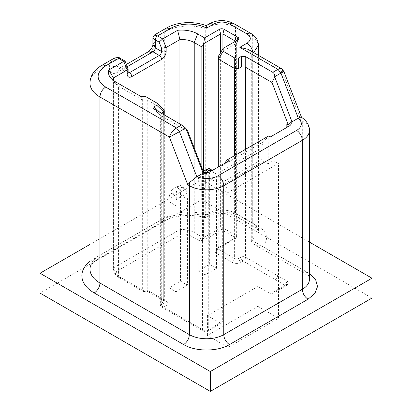 <?xml version="1.0" encoding="UTF-8"?>
<svg xmlns="http://www.w3.org/2000/svg" width="412" height="412" viewBox="0 0 412 412"><rect width="100%" height="100%" fill="white"/><g stroke="black" fill="none" stroke-linecap="round" stroke-linejoin="round"><path stroke-width="0.31" stroke-dasharray="2.06 1.54" d="M371.964 298.061L201.7 199.763L40.036 293.097M257.881 306.337L278.522 318.255L228.073 347.378L207.432 335.466L257.881 306.337L257.881 286.479L270.493 293.761L284.538 285.65A3.244 1.875 -120 0 0 286.16 285.81A3.244 1.875 -120 0 0 286.834 284.326L286.834 127.442L270.493 136.872M281.643 68.742C282.421 69.113 282.658 70.164 282.359 71.899L300.703 119.562L301.599 117.703L301.46 117.276M203.672 172.571L203.919 173.215L203.054 172.463M187.718 131.114L160.999 115.705L154.078 109.046M208.292 172.782L210.583 171.459L208.292 172.782L208.292 329.672L222.341 321.561L222.341 190.133L226.924 187.481L226.924 162.029L208.292 172.782A4.053 2.338 180 0 1 202.56 172.782L203.919 173.215M247.931 49.28L251.289 53.962L251.289 239.975L302.31 269.433L302.31 120.489A24.323 14.044 180 0 1 309.438 130.419M202.56 172.782L202.56 329.672L161.283 305.843A3.244 1.875 0 0 1 160.335 304.519A3.244 1.875 0 0 1 160.768 303.582A3.244 1.875 0 0 1 161.283 303.191A3.244 1.875 -120 0 0 163.579 307.167L165.583 306.008C164.192 305.045 163.425 303.721 163.291 302.032L161.283 303.191L161.283 113.207L160.335 114.768L160.999 115.705M253.632 52.571L251.289 53.962L282.359 71.899L283.801 71.281M220.271 52.674L236.668 43.203L237.147 42.544L235.525 41.221M218.324 166.994L218.324 56.83M113.568 80.597L115.02 83.312L118.558 86.221L142.65 100.131L147.238 100.131L147.238 290.12L147.63 291.444L148.583 290.893L165.583 300.709A3.244 1.875 120 0 1 163.961 300.873A3.244 1.875 120 0 1 163.291 299.385L163.291 109.401L163.945 109.793M215.085 252.499L232.085 262.315C233.475 261.357 234.243 260.034 234.377 258.345L218.324 249.08C218.113 250.754 217.031 251.892 215.085 252.499L215.085 252.273C215.105 251.073 215.873 249.749 217.376 248.302L218.185 248.379L218.803 246.155L218.324 246.819C217.835 249.09 216.753 250.908 215.085 252.273L218.525 247.638L236.668 237.163L237.137 236.503M222.913 48.75L222.913 227.893L220.621 227.893L198.836 240.474C200.232 240.86 202.076 240.68 204.373 239.923L203.224 237.94A4.867 2.807 -60 0 0 203.42 236.498L203.42 171.397M270.493 293.761A3.244 1.875 60 0 0 272.116 293.921A3.244 1.875 60 0 0 272.785 292.438L286.834 284.326A4.053 2.338 0 0 0 288.019 282.673A4.053 2.338 0 0 0 286.834 281.015L286.834 127.442A4.053 2.338 0 0 0 286.845 127.432M203.26 171.505L199.166 175.888L198.496 178.772A64.859 37.446 120 0 0 198.203 184.9L198.203 270.957L209.667 264.334L216.547 268.31L216.547 182.253L216.259 176.46L215.589 173.612L213.277 170.892L212.319 170.46M209.667 264.334L209.667 178.278A64.859 37.446 120 0 0 209.378 172.489L209.347 170.007L215.589 173.612M180.549 281.149L180.549 195.092A64.859 37.446 120 0 0 180.255 189.304L179.972 185.292L176.537 186.816C173.637 188.258 171.469 190.22 170.043 192.703L169.373 195.587A64.859 37.446 120 0 0 169.08 201.715L169.08 287.772L180.549 281.149L187.424 285.119L187.424 199.063L187.136 193.274L186.466 190.426L184.154 187.707L179.967 187.481L178.829 188.14C176.769 190.014 175.919 192.739 176.285 196.303L176.254 199.557A64.859 37.446 120 0 0 175.96 205.686L175.96 291.742L187.424 285.119M209.126 168.498L209.347 170.007M254.158 244.352C252.314 243.126 251.361 241.669 251.289 239.975L252.721 239.151L254.158 244.352L254.647 244.656L303.989 273.146L308.042 272.744L309.438 273.599M252.644 52A8.106 4.681 -120 0 1 252.721 53.133L252.721 239.151A19.457 11.232 0 0 0 258.422 231.204A19.457 11.232 0 0 0 252.721 223.263A8.106 4.681 120 0 0 254.4 226.971A8.106 4.681 120 0 0 258.458 226.569A27.563 15.913 0 0 1 262.274 246.319L254.647 244.656M120.216 58.283L120.865 59.755C116.663 58.308 112.842 59.632 109.401 63.726L99.941 69.185L99.941 255.203L164.723 217.799A34.052 19.658 0 0 1 188.799 212.041A34.052 19.658 0 0 1 205.732 214.642L208.008 213.334L206.33 217.042L205.3 217.634L204.888 217.423C205.428 218.2 205.712 217.273 205.732 214.642L205.732 28.629L208.008 27.316C215.208 22.964 228.32 22.964 235.525 27.316L252.721 37.245L256.939 40.896L258.422 45.191M152.888 37.744L152.893 37.677C152.934 37.224 153.727 37.08 155.262 37.245L154.51 34.938M128.086 68.701L127.174 68.098L127.174 71.338L128.137 72.939M125.052 61.12L124.728 61.98L127.174 68.098M163.291 114.366L163.291 302.032A3.244 1.875 0 0 0 164.239 300.709A3.244 1.875 0 0 0 163.291 299.385L147.238 290.12L142.65 290.12L118.558 276.21L114.691 272.868L113.331 268.928L113.413 267.944L179.915 229.551L179.915 123.966M201.128 165.959L201.128 236.498A3.244 1.875 -60 0 1 198.836 240.474L191.935 236.488C193.331 235.53 194.093 234.207 194.232 232.517A17.834 10.3 0 0 0 179.915 229.551L181.337 234.026L116.581 271.41C114.691 270.818 113.635 269.659 113.413 267.944L113.413 79.923M116.581 271.41A14.595 8.425 0 0 0 120.85 277.534L119.228 277.693L143.046 291.444L142.65 290.12L142.65 100.131L140.636 96.32M124.728 61.98L120.865 59.755L120.865 67.697A8.106 4.681 0 0 0 109.401 67.697L109.401 63.726L113.434 58.659M209.687 23.608L208.008 27.316L208.008 213.334C215.208 208.977 228.32 208.977 235.525 213.334A8.106 4.681 120 0 0 237.204 217.042C230.37 212.381 213.159 212.381 206.33 217.042L204.888 217.423L204.156 215.651A42.158 24.339 0 0 0 188.799 213.983A42.158 24.339 0 0 0 158.991 221.11L94.209 258.509A42.158 24.339 0 0 0 89.971 261.373M206.644 172.633L205.403 179.488L205.372 182.743A64.859 37.446 120 0 0 205.083 188.871L205.083 274.928L216.547 268.31M169.08 287.772L175.96 291.742M198.203 270.957L205.083 274.928M143.046 291.444L143.994 290.893L148.583 290.893M309.438 242.102L201.7 179.9L89.971 244.409M222.341 321.561A3.244 1.875 60 0 1 221.666 323.049A3.244 1.875 60 0 1 220.044 322.884L207.432 315.607L257.881 286.479M237.817 39.892L236.668 43.203L236.668 237.163A1.622 0.937 60 0 1 236.333 237.904L217.515 249.039M145.225 96.32L147.238 100.131L163.291 109.401M206.155 25.673L205.732 28.629A34.052 19.658 0 0 0 164.723 31.786L166.402 28.073M226.924 162.029L229.216 160.701M286.834 127.442L289.126 126.113L286.834 127.442M272.785 292.438L272.785 161.004L278.522 163.384L228.073 192.512L228.073 347.378M268.202 138.195L268.202 163.652L272.785 161.004M201.7 179.9L201.7 199.763M207.432 335.466L207.432 315.607M278.522 318.255L278.522 163.384M268.202 163.652L263.041 161.499L261.893 159.511L261.893 147.831A16.217 9.363 60 0 1 263.819 141.599L268.773 135.878M226.924 187.481L221.924 185.405A1.622 0.937 -120 0 1 221.764 185.328A1.622 0.937 -120 0 1 220.621 183.34L220.621 171.665A16.217 9.363 60 0 1 222.547 165.428L224.061 163.682M222.341 190.133L228.073 192.512M301.599 117.703A8.106 4.681 -60 0 1 302.31 120.489L300.703 119.562M309.438 279.362A24.323 14.044 0 0 0 302.31 269.433L303.989 273.146C310.36 277.379 309.185 278.898 309.438 279.362M161.283 115.854L161.283 305.843L161.957 307.326L194.057 325.861A3.244 1.875 120 0 0 195.679 325.701L163.579 307.167L161.957 307.326A3.244 3.244 0 0 1 160.335 304.519L160.335 114.768M160.999 113.434L159.974 112.45M193.388 324.378A3.244 1.875 120 0 0 194.057 325.861L203.234 331.155A3.244 1.875 -60 0 1 202.56 329.672A4.053 2.338 180 0 0 208.292 329.672A3.244 1.875 60 0 1 207.622 331.155A3.244 1.875 60 0 1 206 330.996L220.044 322.884M165.583 306.008A6.484 3.744 0 0 0 165.583 300.709M218.803 246.155L218.803 55.522M236.926 236.967L236.668 41.88L237.055 40.335M238.965 153.089L238.965 258.345C237.436 259.071 235.906 259.071 234.377 258.345L234.377 155.736M220.621 52.154L220.621 227.893L221.764 229.881L235.525 237.822A1.622 0.937 120 0 0 236.668 235.839L222.913 227.893A1.622 0.937 -60 0 1 221.764 229.881L204.373 239.923M232.085 262.315A6.484 3.744 0 0 0 241.257 262.315A3.244 1.875 -120 0 1 238.965 258.345L240.969 257.186A3.244 1.875 180 0 1 244.882 256.887A3.244 1.875 180 0 1 245.557 257.186L277.662 275.721A3.244 1.875 -60 0 1 275.365 279.691L243.265 261.156C241.87 260.199 241.108 258.875 240.969 257.186L240.969 151.93M245.557 149.283L245.557 257.186C245.418 258.875 244.656 260.199 243.265 261.156L241.257 262.315M194.232 148.042L194.232 232.517L201.128 236.498A1.622 0.937 -0 0 0 203.42 236.498M284.538 285.65A0.809 0.469 0 0 0 284.538 284.991A3.244 1.875 120 0 0 286.834 281.015L277.662 275.721M284.538 284.991L275.365 279.691M209.667 178.278L216.547 182.253M198.496 178.772L209.378 172.489M180.549 195.092L187.424 199.063M169.373 195.587L180.255 189.304M180.224 186.821L186.466 190.426M177.675 186.157L179.967 187.481M176.537 186.816L178.829 188.14M233.846 23.608A8.106 4.681 120 0 1 235.525 27.316L235.525 213.334L252.721 223.263L252.721 37.245A8.106 4.681 -60 0 0 251.042 33.537M94.209 258.509A8.106 4.681 60 0 0 98.262 258.911L95.553 260.683C92.757 262.902 91.073 264.864 90.501 266.559L89.971 269.103A34.052 19.658 0 0 1 99.941 255.203A8.106 4.681 60 0 1 98.262 258.911L163.044 221.512L164.723 217.799L164.723 31.786L155.262 37.245L155.262 41.221L152.888 44.527M109.401 67.697A11.351 6.551 120 0 0 117.43 72.332L147.238 55.12A11.351 6.551 120 0 0 155.262 41.221M148.917 51.407A8.106 4.681 -120 0 0 147.238 55.12M117.43 72.332L119.109 68.619L123.162 69.02L127.267 66.651M128.122 72.661A3.244 1.875 180 0 0 127.174 71.338L120.865 67.697A3.244 1.875 120 0 0 121.54 69.18A3.244 1.875 120 0 0 123.162 69.02L128.122 71.884M113.331 78.939L113.331 268.928L114.268 272.749C116.107 276.014 118.723 277.42 119.228 277.693L118.558 276.21L118.558 86.221L115.118 81.586M205.166 217.649C200.072 216.212 194.618 215.486 188.799 215.466C178.401 215.636 169.816 217.649 163.044 221.512L158.991 221.11M258.422 55.337L258.422 231.204C258.118 231.101 259.555 230.483 254.4 226.971L237.204 217.042A8.106 4.681 120 0 0 241.257 216.64A27.563 15.913 0 0 0 204.156 215.651M258.458 226.569L241.257 216.64M170.043 192.703L176.285 196.303M176.254 199.557L187.136 193.274M199.166 175.888L205.403 179.488M205.372 182.743L216.259 176.46M169.08 201.715L175.96 205.686M198.203 184.9L205.083 188.871M120.85 277.534L143.994 290.893M262.274 246.319L308.042 272.744M191.935 236.488A14.595 8.425 0 0 0 181.337 234.026M237.147 42.544L237.147 236.498A1.622 1.622 0 0 1 236.333 237.904A1.622 0.937 60 0 1 235.525 237.822L217.376 248.302M206 330.996A0.809 0.469 0 0 1 204.852 330.996A3.244 1.875 -60 0 1 203.234 331.155C204.697 331.928 206.16 331.928 207.622 331.155L221.666 323.049M89.971 83.085A34.052 19.658 0 0 1 99.941 69.185A8.106 4.681 60 0 1 101.62 65.477M156.74 102.969L163.574 109.551M204.852 330.996L195.679 325.701M263.819 141.599L222.547 165.428M220.621 171.665L261.893 147.831M220.621 183.34L261.893 159.511M221.924 185.405L263.201 161.576M153.594 108.691L160.629 115.458M164.239 114.912L164.357 301.167L147.63 291.444M218.324 246.819L217.562 248.961M272.116 293.921L286.16 285.81C286.927 285.691 287.55 284.646 288.019 282.673L288.019 125.784M212.422 170.398L213.277 170.892M179.972 185.292L184.154 187.707M128.184 73.151L121.54 69.18L118.929 68.711L126.376 64.421M143.222 291.49L147.805 291.49M237.101 42.76L238.677 39.011M115.02 83.312L110.612 77.883"/><path stroke-width="0.62" d="M89.971 244.409L40.036 273.238L40.036 293.097L210.3 391.4L371.964 298.061L371.964 278.203L309.438 242.102M224.061 163.682L227.496 159.712L268.773 135.878L270.493 136.872L289.126 126.113A7.298 4.213 0 0 0 290.965 121.947A7.298 4.213 180 0 0 290.867 121.767L288.194 124.563L286.834 124.13A4.053 2.338 0 0 1 288.019 125.784A4.053 2.338 0 0 1 286.845 127.432M301.599 117.703C301.641 116.859 300.539 117.013 298.298 118.172L291.995 121.813L274.737 76.987L274.742 76.663L280.943 73.084L277.956 69.355C279.599 68.449 280.829 68.248 281.643 68.742L283.801 71.281L301.522 117.317M196.957 176.681L190.087 182.083L187.769 184.767L169.425 137.103C170.532 133.406 172.886 130.352 176.485 127.941L179.472 131.665L169.425 137.103L99.941 96.99C100.281 92.772 102.191 89.461 105.678 87.061C95.62 80 95.62 72.939 105.678 65.879L118.574 58.427L123.734 61.409L108.825 70.019A22.701 13.107 0 0 0 110.612 77.883A22.701 13.107 0 0 0 115.118 81.586L140.636 96.32L145.225 96.32L156.74 102.969L157.224 103.324L156.74 105.24L154.078 106.775L153.594 108.691L181.646 124.965L185.879 128.292L203.131 173.117L196.957 176.681A16.217 9.363 180 0 0 218.041 175.764C221.522 178.164 223.433 181.476 223.773 185.694L302.31 140.348A8.106 4.681 60 0 0 296.578 130.419A16.217 9.363 180 0 0 298.17 118.249M227.496 159.712L229.216 160.701L210.589 171.459A7.298 4.213 0 0 1 203.054 172.463L203.131 173.117M185.879 128.292L187.718 131.114L203.672 172.571M127.267 66.651L152.97 51.809A8.106 4.681 -120 0 0 148.917 51.407L151.626 48.384C152.636 46.232 153.058 44.944 152.888 44.527L152.888 37.749L154.51 34.938L157.559 35.921L170.455 28.474C179.812 22.799 196.905 22.645 206.567 28.15L213.74 24.009C219.091 21.465 224.442 21.465 229.793 24.009L246.989 33.939C251.387 37.023 251.387 40.113 246.989 43.203L239.825 47.339L247.931 49.28L281.623 68.732M223.191 48.338L223.191 51.309L218.324 59.091L218.324 56.83L218.803 55.522L223.191 48.338L237.817 39.892A3.244 1.875 0 0 0 238.677 39.011A3.244 1.875 0 0 0 237.817 37.245L224.056 29.303A3.244 1.875 0 0 0 219.472 29.303L204.568 37.909L197.672 33.928A22.701 13.107 0 0 0 177.629 30.292L162.719 38.903L159.125 42.122L155.262 39.892C153.588 38.924 152.8 38.187 152.893 37.677M274.742 76.663C274.742 74.629 274.093 73.187 272.796 72.337L245.228 56.418L241.298 56.418L238.636 57.958L234.706 57.958L223.191 51.309M282.359 71.899C284.651 70.797 284.177 71.194 280.943 73.084L298.298 118.172M245.228 56.418L245.228 67.074L241.298 67.074L238.636 68.485L234.377 68.361L218.324 59.091L218.324 166.994M235.525 41.221L222.913 33.939L220.621 33.939L203.652 43.734L203.42 44.305C202.75 45.917 201.983 46.654 201.128 46.515L194.232 42.534A17.834 10.3 0 0 0 179.915 39.562L166.154 47.509L161.571 48.24L159.125 42.122M245.228 67.074L271.987 82.462L288.194 124.563M209.126 168.498L206.798 169.347L203.26 171.505M205.66 170.002L207.952 171.325L209.09 170.671L212.319 170.46M128.137 72.939L129.466 72.661L159.279 55.45A3.244 1.875 -60 0 0 161.571 51.479C163.101 52.206 164.63 52.206 166.154 51.479L166.154 47.509L162.719 38.903L157.559 35.921C156.163 36.884 155.401 38.208 155.262 39.892L155.262 47.838L161.571 51.479L161.571 48.24M128.122 68.907L128.122 72.661A3.244 1.875 180 0 1 127.174 73.985L127.174 70.014L128.086 68.701L125.052 61.12L123.734 61.409L127.174 70.014L113.413 77.956L113.568 80.597M179.915 123.966L179.915 39.562L177.629 30.292M113.413 79.923L113.413 77.956L108.825 70.019M113.434 58.659L101.62 65.477A8.106 4.681 60 0 1 105.678 65.879M113.269 58.756C115.046 57.634 116.812 57.52 118.574 58.427L120.196 58.267L124.975 61.028M113.491 58.622C117.023 57.304 119.264 57.186 120.216 58.283L120.196 58.267M207.952 171.325L206.644 172.633M40.036 273.238L210.3 371.542L371.964 278.203M156.74 105.24L163.574 111.822L164.239 110.488L163.945 109.793L157.224 103.324M163.574 111.822L161.288 113.202M204.568 37.909L203.652 43.734M206.567 28.15L206.155 25.673C193.934 20.842 177.042 21.79 166.402 28.073L170.455 28.474M271.987 82.462L274.737 76.987M290.867 121.767L291.995 121.813M210.3 371.542L210.3 391.4M309.438 130.419A24.323 14.044 180 0 1 302.31 140.348L302.31 289.291A24.323 14.044 0 0 0 309.438 279.362L309.438 130.419C309.603 127.231 308.099 121.695 301.419 117.255M218.041 175.764L296.578 130.419M190.087 182.083A8.106 4.681 120 0 0 189.376 185.694L187.769 184.767M223.773 185.694A24.323 14.044 180 0 1 189.376 185.694L189.376 334.637A24.323 14.044 0 0 0 223.773 334.637L223.773 185.694M196.828 176.758L179.472 131.665L185.673 128.086M309.438 273.599L315.623 279.64L317.528 286.567L314.876 293.416L308.042 299.22C304.561 296.82 302.65 293.509 302.31 289.291L223.773 334.637A8.106 4.681 -120 0 0 229.505 344.566C217.567 351.822 195.582 351.822 183.644 344.566L94.209 292.932A8.106 4.681 -60 0 0 99.941 283.003L99.941 96.99A34.052 19.658 0 0 1 89.971 83.085C90.223 75.787 94.106 69.916 101.62 65.477M183.644 344.566C187.125 342.161 189.036 338.855 189.376 334.637L99.941 283.003A34.052 19.658 0 0 1 89.971 269.103L89.971 83.085M159.974 112.45L154.078 106.775M105.678 87.061L176.485 127.941L181.646 124.965M239.825 47.339L277.956 69.355L272.796 72.337M241.298 56.418L241.298 67.074M234.377 155.736L234.377 68.361M224.056 29.303L222.913 33.939L222.913 48.75M238.965 153.089L238.965 68.361M220.621 52.154L220.621 33.939L219.472 29.303M240.969 67.202L240.969 151.93M203.42 44.305L203.42 171.397M201.128 46.515L201.128 165.959M194.232 148.042L194.232 42.534L197.672 33.928M286.834 127.442L286.834 124.13M245.557 67.202L245.557 149.283M206.798 169.347L209.09 170.671M258.422 55.337L258.422 45.191L253.632 52.571M152.888 44.527L155.262 47.838A3.244 1.875 120 0 1 152.97 51.809L159.279 55.45A3.244 1.875 60 0 1 161.571 59.421L131.758 76.632A6.484 3.744 -60 0 1 127.174 73.985M131.758 76.632C131.624 74.948 130.862 73.624 129.466 72.661L128.122 71.884M166.154 51.479A6.484 3.744 -60 0 1 161.571 59.421M89.971 261.373A42.158 24.339 0 0 0 94.209 292.932M308.042 299.22L229.505 344.566M163.291 114.366L163.291 112.049M237.055 40.335L237.817 37.245M206.124 25.662L209.687 23.608L213.74 24.009M209.687 23.608C217.737 19.601 225.791 19.601 233.846 23.608A8.106 4.681 120 0 0 229.793 24.009M246.989 33.939A8.106 4.681 -60 0 1 251.042 33.537L233.846 23.608M252.644 52A8.106 4.681 -120 0 0 246.989 43.203M238.636 57.958L238.636 68.485M234.706 57.958L234.706 68.485M209.095 168.477L212.422 170.398M126.376 64.421L148.917 51.407M128.122 72.661L128.184 73.151L127.844 72.821M164.239 114.912L164.239 110.488M154.51 34.938L166.402 28.073M251.042 33.537C255.795 36.374 258.252 40.263 258.422 45.191"/></g></svg>
